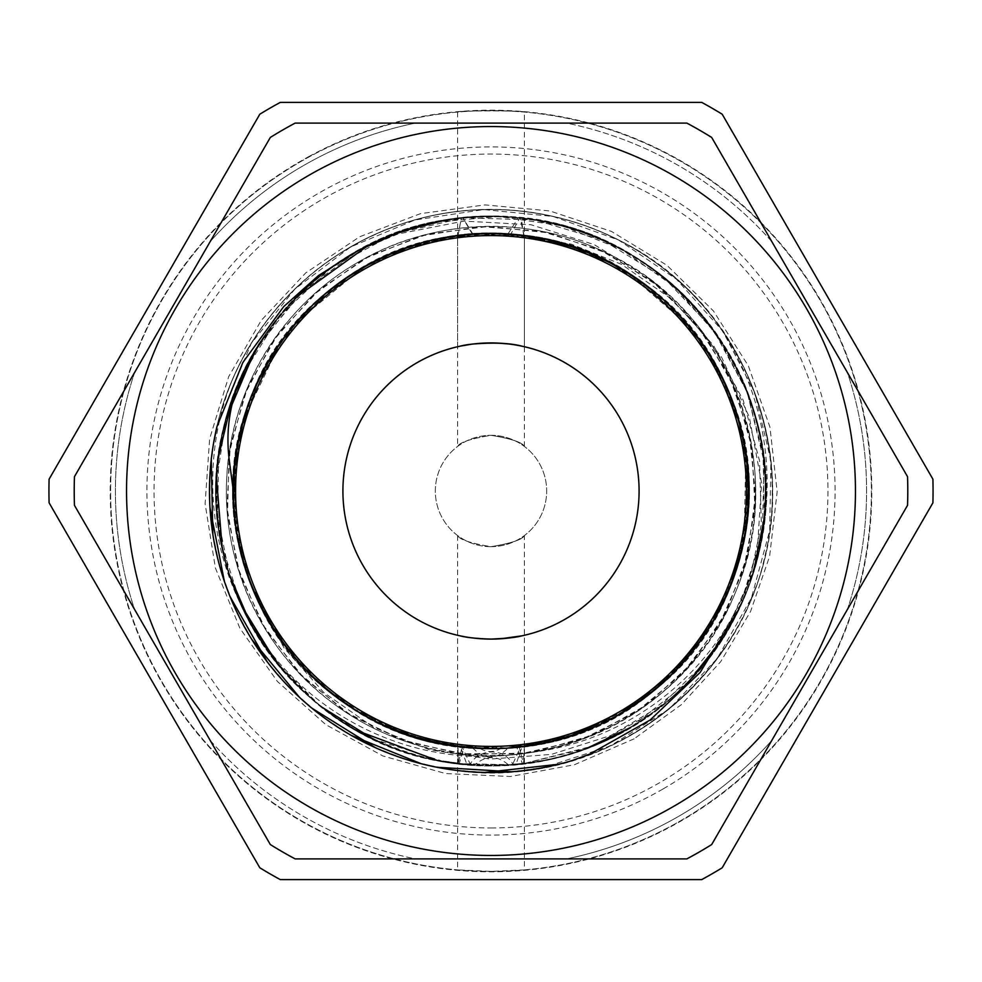 <?xml version="1.0" encoding="UTF-8"?>
<svg xmlns="http://www.w3.org/2000/svg" width="982" height="982" viewBox="0 0 982 982"><rect width="100%" height="100%" fill="white"/><g stroke="black" fill="none" stroke-linecap="round" stroke-linejoin="round"><path stroke-width="0.74" stroke-dasharray="4.91 3.68" d="M663.034 788.976A344.068 344.068 0 0 1 146.932 491A344.068 344.068 0 0 1 663.034 193.024A344.068 344.068 0 0 1 663.034 788.976M771.815 241.597A375.578 375.578 0 0 0 566.577 123.106L415.423 123.106A375.578 375.578 0 0 0 210.185 241.597L134.595 372.509A375.578 375.578 0 0 0 134.595 609.491L210.185 740.403A375.578 375.578 0 0 0 415.423 858.894L566.577 858.894A375.578 375.578 0 0 0 771.815 740.403L847.405 609.491A375.578 375.578 0 0 0 847.405 372.509L771.815 241.597A375.578 375.578 0 0 0 566.577 123.106L686.848 123.106A416.785 416.785 0 0 1 711.68 137.443L771.815 241.597M415.423 123.106A375.578 375.578 0 0 0 210.185 241.597L270.32 137.443A416.785 416.785 0 0 1 295.152 123.106L415.423 123.106M847.405 609.491A375.578 375.578 0 0 0 847.405 372.509L907.54 476.663A416.785 416.785 0 0 1 907.54 505.337L847.405 609.491M134.595 372.509A375.578 375.578 0 0 0 134.595 609.491L74.46 505.337A416.785 416.785 0 0 1 74.46 476.663L134.595 372.509M566.577 858.894A375.578 375.578 0 0 0 771.815 740.403L711.68 844.557A416.785 416.785 0 0 1 686.848 858.894L566.577 858.894M513.132 754.655C418.172 766.451 319.629 721.917 264.649 644.217C210.197 569.781 197.542 467.813 231.482 381.912A281.515 281.515 0 0 1 715.24 320.795C773.215 400.411 783.796 511.364 741.152 599.793C703.64 680.796 623.889 740.33 535.116 751.856A264.563 264.563 0 0 1 513.144 754.642C599.732 745.301 667.048 704.315 715.092 631.672C762.363 557.567 768.648 459.65 731.234 380.12C694.974 300.05 616.389 241.302 529.335 229.199C442.452 215.844 350.328 249.588 292.636 315.897C233.998 381.372 211.94 476.982 235.987 561.52C258.794 646.414 326.834 717.106 410.795 743.141C537.179 786.472 687.842 716.136 735.788 591.422C789.246 468.966 731.381 313.098 610.976 255.173C532.931 214.751 434.842 217.292 358.982 261.691C282.497 304.997 231.052 388.541 226.817 476.344C221.306 564.061 263.201 652.784 334.42 704.29C404.903 756.815 502.097 770.195 584.143 738.648C666.631 708.304 730.927 634.188 749.327 548.238C768.967 462.547 741.999 368.25 680.023 305.893A264.563 264.563 0 0 0 663.869 290.721L650.526 279.219L594.122 244.567L530.992 224.743L463.86 221.11L397.931 233.986L357.878 250.815M210.185 740.403A375.578 375.578 0 0 0 415.423 858.894L295.152 858.894A416.785 416.785 0 0 1 270.32 844.557L210.185 740.403M535.116 751.856L593.84 734.72L647.077 704.646L691.929 663.083L726.115 612.351L747.67 555.112L755.551 494.462L749.266 433.639L729.184 375.848L696.398 324.232L652.6 281.539L600.198 250.005L541.929 231.396L480.959 226.609L420.529 236.011L363.843 258.966L313.982 294.404L273.536 340.288L244.776 394.248L229.113 453.377L227.493 514.507L239.915 574.409L265.778 629.818L303.684 677.838L351.581 715.853L406.953 741.852L466.781 754.471L527.935 752.961L587.101 737.519L641.123 708.82L687.167 668.558L722.654 618.758L745.841 562.158L755.33 501.741L750.764 440.734L732.265 382.452L700.89 329.94L658.308 286.057L606.766 253.111L549.061 232.881L488.226 226.461L427.563 234.133L370.275 255.602L319.432 289.58L277.796 334.383L247.489 387.509L230.279 446.196L226.916 507.264L237.742 567.461L262.047 623.595L298.614 672.596L345.455 711.938L400.067 739.446L459.564 753.685L520.706 753.894L580.288 740.035L635.096 712.895L682.183 673.861L719.094 625.092L743.742 569.118L754.974 508.995L752.016 447.915L735.187 389.105L705.236 335.795L663.881 290.709M715.252 320.795C662.948 251.011 576.79 208.54 489.613 209.461C396.09 209.252 304.53 259.432 254.412 338.397C203.151 416.613 195.185 520.718 233.949 605.833C271.474 691.5 354.318 755.023 446.785 769.041C586.659 794.499 733.959 696.496 764.536 557.653C787.331 466.941 760.743 365.979 696.238 298.27C632.703 229.628 533.619 196.756 441.655 213.818C349.457 229.543 267.804 294.6 231.862 380.942C194.681 466.757 204.575 570.689 257.272 647.96C308.851 725.98 401.307 774.454 494.818 772.515C588.341 771.926 679.458 720.948 728.902 641.565C807.585 523.148 775.829 349.101 660.383 266.122C586.094 209.313 482.849 193.798 395.145 226.277C306.961 257.493 237.607 335.488 216.924 426.716M231.482 381.912C194.596 467.874 204.857 571.733 257.849 648.82C309.723 726.643 402.35 774.786 495.861 772.503C638.03 773.215 766.021 651.066 771.962 509.02C778.628 415.73 734.867 320.942 659.56 265.496C585.051 208.957 481.745 193.835 394.163 226.633C306.114 258.168 237.018 336.445 216.666 427.722C194.988 518.705 222.816 619.323 288.156 686.234C352.526 754.09 452.015 785.747 543.758 767.556C635.747 750.69 716.602 684.638 751.476 597.854C808.346 467.555 746.786 301.695 618.66 240.074C535.607 197.051 431.245 199.763 350.537 247.01C269.142 293.078 214.395 381.986 209.89 475.398C204.035 568.738 248.606 663.157 324.391 717.952C394.383 769.949 489.048 786.226 572.371 760.51L558.795 764.229M484.813 772.441L452.616 769.913L421.204 763.726M351.482 735.506L324.391 717.952L299.449 697.294M251.858 639.528L236.404 611.185L224.35 581.27M209.976 507.682L209.89 475.398L213.548 443.324M217.059 426.188L251.269 343.381L294.919 289.039L350.537 247.01L414.797 220.017L483.721 209.559L553.087 216.445L618.66 240.074L676.377 279.158L722.777 331.18L754.9 393.046L770.919 460.877L769.692 530.575L751.476 597.854L717.191 658.554L669.123 709.029L610.067 746.062L543.758 767.556L511.745 771.754M436.929 767.273L405.652 759.295L375.505 747.732M311.859 708.157L288.156 686.234L267.165 661.721M230.046 596.602L219.649 566.037L212.861 534.478M738.967 609L757.331 550.018L761.578 483.095L749.34 417.154L721.635 357.264L680.023 305.893M458.422 763.652L459.159 763.738L464.277 747.253L479.891 748.407C486.814 752.543 493.774 752.556 500.795 748.444L516.863 747.339L522.424 763.787L523.271 763.689L524.388 746.467L522.117 746.75L515.955 764.45A33.523 1.448 -2.4 0 1 513.205 764.683C503.115 746.124 478.062 749.376 469.777 764.769A33.523 1.62 2.2 0 1 466.929 764.536L460.423 746.823L457.673 746.48L458.422 763.652L513.205 764.708M491 639.098C470.709 637.834 459.576 636.569 457.6 635.28C459.576 636.569 470.709 637.834 491 639.098A148.098 148.098 0 0 0 619.249 416.957A148.098 148.098 0 0 0 362.751 416.957A148.098 148.098 0 0 0 491 639.098M521.859 635.845L524.4 635.28L521.859 635.845A148.098 148.098 0 0 1 460.141 635.845L457.6 635.28L460.141 635.845M436.217 760.093L470.574 764.831L462.092 747.02L458.078 746.529L458.287 763.628L462.043 747.007L472.808 748.002C484.421 760.019 496.156 760.043 508.025 748.075L519.245 747.093L523.431 763.665L524.4 755.146L524.118 746.504L520.57 746.934L512.444 764.745A33.486 2.173 -1.4 0 1 508.897 765.003M457.845 763.579L508.615 765.015C497.358 755.121 485.992 755.133 474.502 765.076C325.484 760.129 201.052 616.401 217.341 468.205C225.602 340.619 333.941 229.481 461.295 218.029L458.042 235.471C306.482 250.177 196.744 417.141 243.352 562.097C272.886 671.578 381.667 752.2 494.989 748.628C608.386 748.689 714.614 664.728 740.735 554.388C783.489 406.192 664.937 241.02 510.849 234.121L492.89 233.372M466.929 764.536C339.527 755.698 229.015 647.101 217.918 519.883C202.145 393.168 287.505 263.851 410.231 228.548C531.569 188.74 674.855 247.685 733.063 361.339C794.254 470.881 766.304 619.728 669.564 699.626L664.581 703.517L610.914 735.457L551.467 754.36L490.165 759.086L429.441 749.806L373.332 727.22L323.778 692.494L284.179 648.095L255.639 595.792C316.756 747.633 531.041 798.587 654 690.555C784.409 591.643 777.241 371.503 640.681 281.282C510.959 181.461 300.443 246.249 249.305 401.724C188.483 550.288 300.443 733.345 460.423 746.823M459.159 763.738C296.92 750.003 177.754 572.396 226.535 417.068C257.149 300.369 372.153 213.695 492.768 216.408C656.823 212.186 795.187 378.266 761.394 538.86C742.282 657.977 636.262 755.428 515.955 764.45M522.117 746.75C672.535 733.186 783.305 569.523 740.011 424.838C712.699 314.977 605.857 232.268 492.657 233.348C379.494 230.807 271.584 312.129 242.861 421.622C196.658 568.504 310.693 736.23 464.277 747.253M469.789 764.757C354.883 757.552 251.232 670.031 224.706 558.034C190.471 432.338 260.414 289.53 380.709 239.51C465.321 204.857 547.784 209.375 628.099 253.074C742.22 315.922 796.144 465.517 748.37 586.708A274.592 274.592 0 0 0 555.567 224.117A274.592 274.592 0 0 0 218.348 458.484A274.592 274.592 0 0 0 748.37 586.708L761.345 524.351L759.565 460.803L743.239 400.325L713.411 345.271L672.253 299.473L621.581 264.379L571.315 244.15L517.931 234.759A257.64 257.64 0 0 0 255.639 595.792M609.761 262.366L567.915 245.132L523.701 235.447C641.332 248.348 740.17 351.752 747.781 469.838C752.74 554.032 724.495 625.018 663.046 682.797C598.959 737.629 525.333 758.018 442.17 743.988C323.667 723.39 230.795 610.583 233.348 490.325C235.545 406.008 269.706 337.673 335.819 285.308C430.484 211.093 576.446 217.673 664.053 300.111C725.195 358.209 753.071 429.343 747.67 513.512C739.397 633.513 636.753 737.507 516.863 747.339L574.74 734.622L628.185 709.09L674.364 671.97L710.882 625.313L731.062 584.499L743.791 540.775M744.54 536.798L747.67 513.512L747.597 467.935L739.532 423.082M508.013 233.925L518.312 217.771A33.462 0.638 -175.8 0 1 520.006 217.943L524.118 235.496C675.96 250.3 785.625 417.927 738.39 562.981C708.464 672.424 599.265 752.691 485.869 748.603C331.523 750.518 203.679 592.171 238.11 441.691C258.02 329.989 359.51 240.173 472.808 233.998L508.013 233.925C628.48 239.62 734.818 340.533 746.848 460.521C768.169 604.335 646.193 747.142 500.795 748.444M523.701 235.447L521.282 218.09L519.859 217.93L510.849 234.121M457.673 746.48C337.17 733.1 237.141 624.503 233.642 503.312C231.642 417.534 263.25 346.793 328.479 291.065C396.36 238.589 472.072 222.104 555.628 241.584C674.524 269.952 760.633 391.793 747.683 513.341C738.157 598.603 697.33 664.47 625.215 710.943C522.117 776.615 374.694 753.71 296.38 659.855C214.506 569.081 212.628 419.891 292.194 327.092C345.774 261.138 433.492 225.246 517.931 234.759M479.891 748.394C348.671 745.792 233.814 628.897 233.434 497.653C228.057 377.186 318.782 262.022 437.162 239.031C554.609 211.633 684.466 279.661 728.804 391.806C797.163 540.431 687.265 731.136 524.388 746.467M518.312 217.771C643.173 228.02 751.046 333.88 763.677 458.52C772.22 548.251 744.737 625.092 681.226 689.045C614.769 749.929 536.884 774.295 447.571 762.155C320.304 744.196 217.403 626.626 216.482 498.095C210.762 369.698 307.452 246.961 433.614 222.46C522.178 205.704 601.23 226.02 670.743 283.393C735.199 338.52 771.165 424.764 764.99 509.351C758.804 637.735 651.164 750.997 523.271 763.689M356.687 730.51L316.548 702.952L281.785 668.865M229.616 575.207L217.697 516.422L218.581 456.409M259.15 343.835L303.303 290.77L359.105 250.14M444.33 220.398L461.295 218.029M252.472 393.622L238.209 441.384L233.36 491L229.322 460.521C225.406 430.116 230.009 400.926 243.094 372.939C282.706 287.922 368.692 227.075 462.031 217.918C597.191 200.647 733.763 299.571 759.491 433.381C790.94 565.963 706.979 712.208 576.63 751.917C448.099 797.175 293.802 729.11 240.565 603.672C182.014 480.64 233.421 320.034 352.526 253.859C468.709 182.64 633.844 216.813 712.208 328.283C795.285 436.303 778.726 604.114 676.144 693.808C577.502 787.809 408.868 789.049 308.851 696.508C204.968 608.337 185.942 440.771 267.423 331.548C344.142 218.949 508.762 182.345 625.964 251.846C746.05 316.265 799.802 476.098 743.055 599.99C691.672 726.189 538.394 796.512 409.212 753.145C278.299 715.362 192.202 570.37 221.686 437.334C245.451 303.156 380.55 202.243 515.955 217.525C651.888 227.002 766.5 350.709 765.579 486.962C770.502 623.14 659.585 750.174 523.983 763.603M241.462 376.474L279.305 316.094L331.462 267.546L394.31 233.974L463.713 217.795L534.92 219.931L603.181 240.394L663.893 277.673L712.969 329.363L747.081 391.904L763.959 461.135L762.449 532.367L742.674 600.837L705.923 661.868L654.736 711.447L592.49 746.111L523.431 763.665L586.868 748.296M485.783 233.409L472.281 234.035C356.896 240.48 254.289 333.868 236.907 448.099C209.301 588.451 319.58 734.855 462.092 747.02M472.281 234.035L462.817 217.857M519.245 747.093L568.026 736.831L613.934 717.425M659.953 685.51L704.094 635.82M731.222 584.143L747.142 518.778M746.934 461.393L730.203 395.28M702.474 343.823L657.302 294.219M609.306 262.133L545.464 239.178M487.661 233.385L420.897 243.082M367.256 265.017L312.73 304.997M275.647 349.567L246.286 410.427M234.465 467.211L237.092 534.724M253.307 590.391L287.321 648.783M327.779 690.334L385.214 725.919M440.427 743.632L507.866 748.088M564.932 737.801L626.553 710.096M672.118 674.229L713.533 620.833M736.93 567.78L748.444 501.188M744.196 443.361L723.096 379.162M692.212 330.087L643.443 283.307M593.14 254.473L528.12 236.048M470.169 234.207L404.105 248.458M352.072 274.027L300.431 317.616M266.478 364.629L241.351 427.354M233.434 484.801L240.676 551.982M260.66 606.422L298.589 662.334M341.785 701.025L401.528 732.609M457.821 746.492L525.395 746.332M581.626 732.179L641.221 700.313M684.233 661.414L721.893 605.317M741.606 550.779L748.529 483.561M740.342 426.151L714.908 363.549M680.735 316.707L628.885 273.364M576.729 248.041L510.603 234.109M452.653 236.232L387.73 254.964M337.562 284.031L289.027 331.057M258.364 380.267L237.583 444.564M233.618 502.416L245.439 568.959M269.093 621.901L310.754 675.088M356.491 710.747L418.258 738.157M475.374 748.161L542.776 743.386M597.903 725.416L655.178 689.548M695.428 647.801L729.184 589.225M745.105 533.508L747.437 466.082M735.334 409.261L705.518 348.315M668.361 304.138L614.106 264.674M559.924 242.75L492.375 233.36M435.308 239.448L372.092 262.44M323.704 295.066L279.146 344.387M458.078 746.529C339.465 733.468 240.209 628.296 233.986 509.13C230.021 425.12 258.953 354.6 320.77 297.583C385.19 243.499 458.815 223.761 541.634 238.368C659.683 259.776 751.623 372.694 748.652 492.633C746.16 576.704 711.901 644.793 645.886 696.901C551.368 770.784 405.885 764.278 318.34 682.245C257.247 624.454 229.211 553.566 234.232 469.617C241.94 351.691 340.619 248.458 458.078 235.471M233.36 491L242.652 422.542L269.719 358.995L312.779 304.96L368.606 264.281L433.258 239.915L502.035 233.606L570.051 245.782L632.347 275.611L684.528 320.893L722.74 378.451L744.344 444.073L747.683 513.07L732.609 580.485L700.129 641.467L652.637 691.623L593.509 727.38L527.027 746.099L457.931 746.529L391.241 728.521L331.695 693.513L283.638 643.873L250.447 583.296L234.588 516.041L237.141 447.019L257.959 381.139L295.533 323.176L347.149 277.243L409.113 246.74L476.97 233.716L545.82 239.277L610.755 262.869L667.048 302.91L710.71 356.441L738.562 419.67L748.615 488.005L740.158 556.585L713.767 620.415L671.393 674.978L615.996 716.259L551.663 741.422L482.935 748.493L414.809 737.126L352.145 708.01L299.473 663.329L260.561 606.238L238.245 540.861L234.06 471.9L248.397 404.326L280.115 342.951L327.055 292.268L385.742 255.823L452.027 236.343L521.086 235.115L588.009 252.325L647.924 286.67L696.594 335.721L730.436 395.93L747.13 462.976L745.338 532.035L725.317 598.148L688.394 656.541L637.33 703.063L575.71 734.303L508.025 748.075M472.808 747.977C323.115 742.036 204.587 586.573 238.307 440.648C260.598 314.756 387.374 220.066 514.421 234.403C641.958 243.29 749.499 359.363 748.628 487.219C753.182 614.192 650.452 732.867 524.118 746.504M458.042 235.471L461.38 218.016L462.964 217.844L472.808 233.998M521.859 346.155L524.4 346.72L521.859 346.155A148.098 148.098 0 0 0 460.141 346.155L457.6 346.72L460.141 346.155M443.103 761.369L373.258 739.065M320.795 706.463L275.868 661.647M241.547 605.759L222.079 546.557M216.654 479.928L226.167 418.418M254.534 351.446L297.08 296.589M368.532 245.218L388.798 236.122M421.303 225.418L429.895 223.307M435.1 222.178L499.077 216.519L562.6 225.921L622.22 249.784L674.659 286.879L717.056 335.108L747.069 391.892L763.088 454.077L764.229 518.287M753.587 571.279L722.74 638.3M689.487 680.735L630.653 727.429M519.859 217.93C680.87 229.862 801.742 403.393 757.159 558.562C729.319 676.156 616.107 765.641 495.259 765.567C374.473 769.385 258.536 683.447 227.063 566.774C176.613 410.316 297.448 230.451 461.38 218.016M521.282 218.09C685.301 230.917 805.706 411.323 754.667 567.719C722.764 684.356 606.385 769.913 485.525 765.543C364.604 765.088 251.723 674.978 224.485 557.15C180.811 401.969 302.161 229.297 462.964 217.844M520.57 746.934L570.616 736.009L617.531 715.448L662.973 682.821L700.35 641.185L727.822 592.441L744.16 538.934L745.854 453.205M744.933 447.411L740.772 427.747L725.931 385.275L703.971 346.008M689.401 326.613L626.406 271.805M605.256 260.07L602.248 258.597M579.638 249.084L521.368 235.152M500.255 233.507L483.205 233.47M471.777 234.072L428.177 241.142L386.429 255.529L377.947 259.481M375.48 260.696L368.41 264.391M363.23 267.276L296.895 321.556L285.602 335.463M280.803 342.006L243.561 419.179L233.912 474.281L236.343 530.182L250.827 584.216L276.593 633.881L303.917 668.116L336.617 697.257M339.698 699.54L356.81 710.956L407.469 734.696L462.043 747.007M524.4 535.546C522.522 539.56 511.401 543.267 491.012 546.679A55.679 55.679 0 0 0 546.679 491A55.679 55.679 0 0 0 491 435.321C470.611 438.721 459.478 442.44 457.6 446.454C459.478 442.44 470.611 438.721 491 435.321C511.389 438.721 522.522 442.44 524.4 446.454C522.522 442.44 511.389 438.721 491 435.321A55.679 55.679 0 0 0 435.321 491A55.679 55.679 0 0 0 491 546.679C470.611 543.279 459.478 539.56 457.6 535.546C459.478 539.56 470.611 543.279 491 546.679C511.389 543.279 522.522 539.56 524.4 535.546L524.4 869.905L491 871.365L457.6 869.905L491 871.365L524.4 869.905M524.4 112.095C526.45 110.5 455.55 110.5 457.6 112.095C455.55 110.5 526.45 110.5 524.4 112.095L524.4 446.454M491 546.679A55.679 55.679 0 0 0 539.216 463.16A55.679 55.679 0 0 0 442.784 463.16A55.679 55.679 0 0 0 491 546.679M520.006 217.943C604.2 226.376 682.785 276.384 726.091 349.076C794.377 457.575 771.373 611.602 674.364 695.416C606.066 753.845 527.592 775.584 438.966 760.633C312.657 738.673 213.683 618.451 216.396 490.276C218.74 400.423 255.148 327.595 325.619 271.781C426.507 192.681 582.068 199.702 675.432 287.554C740.6 349.469 770.305 425.28 764.561 514.985C755.759 641.504 648.672 751.574 522.424 763.787M722.187 114.219L932.9 479.167A442.06 442.06 0 0 1 932.9 502.833L722.187 867.781A442.06 442.06 0 0 1 701.713 879.614L280.287 879.614A442.06 442.06 0 0 1 259.813 867.781L49.1 502.833A442.06 442.06 0 0 1 49.1 479.167L259.813 114.219A442.06 442.06 0 0 1 280.287 102.386L701.713 102.386A442.06 442.06 0 0 1 722.187 114.219M491 827.949A336.949 336.949 0 0 0 782.801 322.526A336.949 336.949 0 0 0 199.199 322.526A336.949 336.949 0 0 0 491 827.949M309.49 156.224A380.82 380.82 0 0 0 491 871.82A380.82 380.82 0 0 0 860.122 397.366A380.82 380.82 0 0 0 309.49 156.224M491 871.365A380.365 380.365 0 0 0 820.412 300.811A380.365 380.365 0 0 0 161.588 300.811A380.365 380.365 0 0 0 491 871.365A380.365 380.365 0 0 0 820.412 300.811A380.365 380.365 0 0 0 161.588 300.811A380.365 380.365 0 0 0 491 871.365M619.249 565.043A148.098 148.098 0 0 1 362.751 565.043A148.098 148.098 0 0 1 491 342.902A148.098 148.098 0 0 1 619.249 565.043M669.552 699.614A274.592 274.592 0 0 0 748.37 586.708M634.09 738.832L574.433 764.733L510.468 776.504L445.497 773.521L382.87 755.956L325.84 724.691L277.329 681.373L239.866 628.21L215.377 567.952L205.115 503.729L209.62 438.856L228.671 376.658L261.261 320.377L305.721 272.91L359.743 236.711L420.554 213.634L485.01 204.894L549.76 210.934L611.491 231.433L666.987 265.336L713.398 310.913L748.321 365.783L769.949 427.109L777.167 491.749L769.606 556.352L750.567 611.491L720.739 661.623L681.373 704.659L634.09 738.832M457.6 756.521L457.6 750.616M524.4 754.164L524.4 748.198M524.4 346.72L524.4 235.471M457.6 346.72L457.6 235.471M457.6 112.095L457.6 446.454M457.6 535.546L457.6 869.905"/><path stroke-width="1.47" d="M357.878 250.815L318.426 275.611L283.688 306.63L242.873 362.456L216.924 426.716A281.515 281.515 0 0 0 572.371 760.498L589.912 754.004L650.121 720.039L700.154 672.437L738.967 609M295.152 858.894L686.848 858.894A416.785 416.785 0 0 0 711.68 844.557L907.54 505.337A416.785 416.785 0 0 0 907.54 476.663L711.68 137.443A416.785 416.785 0 0 0 686.848 123.106L295.152 123.106A416.785 416.785 0 0 0 270.32 137.443L74.46 476.663A416.785 416.785 0 0 0 74.46 505.337L270.32 844.557A416.785 416.785 0 0 0 295.152 858.894M558.795 764.229L484.813 772.441M421.204 763.726L351.482 735.506M299.449 697.294L251.858 639.528M224.35 581.27L209.976 507.682M213.548 443.324L217.059 426.188M511.745 771.754L436.929 767.273M375.505 747.732L311.859 708.157M267.165 661.721L230.046 596.602M212.861 534.478L211.253 459.551M491 126.555A364.445 364.445 0 0 1 844.606 579.257A364.445 364.445 0 0 1 319.739 812.703A364.445 364.445 0 0 1 491 126.555M500.783 638.766L491 639.098C505.448 638.607 515.734 637.527 521.859 635.845L500.783 638.766M474.502 765.088A33.474 2.357 1.2 0 1 470.574 764.831M491 639.098A148.098 148.098 0 0 0 619.249 416.957A148.098 148.098 0 0 0 362.751 416.957A148.098 148.098 0 0 0 491 639.098C476.54 638.607 466.266 637.527 460.141 635.845C466.266 637.527 476.54 638.607 491 639.098C505.448 638.607 515.734 637.527 521.859 635.845L508.013 638.116L491.049 639.098M743.791 540.775L744.54 536.798M739.532 423.082L738.869 420.689M612.019 263.544L609.761 262.366M436.217 760.093L356.687 730.51M281.785 668.865L250.95 624.662L229.616 575.207M218.581 456.409L232.587 397.845L259.15 343.835M359.105 250.14L400.435 231.703L444.33 220.398M233.36 491A257.64 257.64 0 0 0 619.826 714.123A257.64 257.64 0 0 0 619.826 267.877A257.64 257.64 0 0 0 233.36 491L229.309 460.521C225.394 430.214 229.997 401.012 243.094 372.939L242.812 373.516M243.057 373L241.462 376.474M613.934 717.425L636.152 703.885L659.953 685.51M704.094 635.82L719.094 610.853L731.222 584.143M747.142 518.778L748.652 489.76L746.934 461.393M730.203 395.28L717.928 368.974L702.474 343.823M657.302 294.219L634.102 276.728L609.306 262.133M545.464 239.178L516.79 234.637L487.661 233.385M420.897 243.082L393.438 252.521L367.256 265.017M312.73 304.997L292.918 326.22L275.647 349.567M246.286 410.427L238.749 438.475L234.465 467.211M237.092 534.724L243.61 563.017L253.307 590.391M287.321 648.783L306.359 670.718L327.779 690.334M385.214 725.919L412.317 736.353L440.427 743.632M507.866 748.088L536.688 744.577L564.932 737.801M626.553 710.096L650.366 693.464L672.118 674.229M713.533 620.833L726.754 594.969L736.93 567.78M748.444 501.188L747.965 472.146L744.196 443.361M723.096 379.162L709.053 353.741L692.212 330.087M643.443 283.307L619.114 267.448L593.14 254.473M528.12 236.048L499.2 233.47L470.169 234.207M404.105 248.458L377.358 259.751L352.072 274.027M300.431 317.616L282.116 340.153L266.478 364.629M241.351 427.354L235.754 455.844L233.434 484.801M240.676 551.982L249.109 579.773L260.66 606.422M298.589 662.334L319.076 682.92L341.785 701.025M401.528 732.609L429.281 741.164L457.821 746.492M525.395 746.332L553.922 740.858L581.626 732.179M641.221 700.313L663.832 682.097L684.233 661.414M721.893 605.317L733.308 578.607L741.606 550.779M748.529 483.561L746.074 454.629L740.342 426.151M714.908 363.549L699.159 339.146L680.735 316.707M628.885 273.364L603.537 259.211L576.729 248.041M510.603 234.109L481.573 233.507L452.653 236.232M387.73 254.964L361.818 268.061L337.562 284.031M289.027 331.057L272.284 354.784L258.364 380.267M237.583 444.564L233.937 473.385L233.618 502.416M245.439 568.959L255.75 596.099L269.093 621.901M310.754 675.088L332.603 694.225L356.491 710.747M418.258 738.157L446.528 744.798L475.374 748.161M542.776 743.386L570.861 735.972L597.903 725.416M655.178 689.548L676.5 669.834L695.428 647.801M729.184 589.225L738.734 561.839L745.105 533.508M747.437 466.082L742.993 437.272L735.334 409.261M705.518 348.315L688.296 325.275L668.361 304.138M614.106 264.674L587.42 252.055L559.924 242.75M492.375 233.36L463.983 234.759L435.308 239.448M372.092 262.44L346.879 277.415L323.704 295.066M279.146 344.387L263.483 370.067L252.472 393.622M492.89 233.372L485.783 233.409M472.281 344.093C493.578 342.35 510.1 343.037 521.859 346.155C515.734 344.473 505.46 343.393 491 342.902C476.54 343.393 466.266 344.473 460.141 346.155L472.281 344.093M458.287 763.628L443.103 761.369M373.258 739.065L320.795 706.463M275.868 661.647L241.547 605.759M222.079 546.557L216.654 479.928M226.167 418.418L254.534 351.446M297.08 296.589L368.532 245.218M388.798 236.122L421.303 225.418M429.895 223.307L435.1 222.178M764.229 518.287L753.587 571.279M722.74 638.3L689.487 680.735M630.653 727.429L586.868 748.296M523.431 763.665L512.444 764.745M745.854 453.205L744.933 447.411M703.971 346.008L689.401 326.613M626.406 271.805L605.256 260.07M602.248 258.597L579.638 249.084M521.368 235.152L500.255 233.507M483.205 233.47L471.777 234.072M377.947 259.481L375.48 260.696M368.41 264.391L363.23 267.276M285.602 335.463L280.803 342.006M336.617 697.257L339.698 699.54M235.582 491A255.418 255.418 0 0 1 491 235.582A255.418 255.418 0 0 1 746.418 491A255.418 255.418 0 0 1 491 746.418A255.418 255.418 0 0 1 235.582 491M932.9 479.167L722.187 114.219A442.06 442.06 0 0 0 701.713 102.386L280.287 102.386A442.06 442.06 0 0 0 259.813 114.219L49.1 479.167A442.06 442.06 0 0 0 49.1 502.833L259.813 867.781A442.06 442.06 0 0 0 280.287 879.614L701.713 879.614A442.06 442.06 0 0 0 722.187 867.781L932.9 502.833A442.06 442.06 0 0 0 932.9 479.167M521.859 635.845A148.098 148.098 0 0 0 521.859 346.155M460.141 346.155A148.098 148.098 0 0 0 460.141 635.845"/></g></svg>
